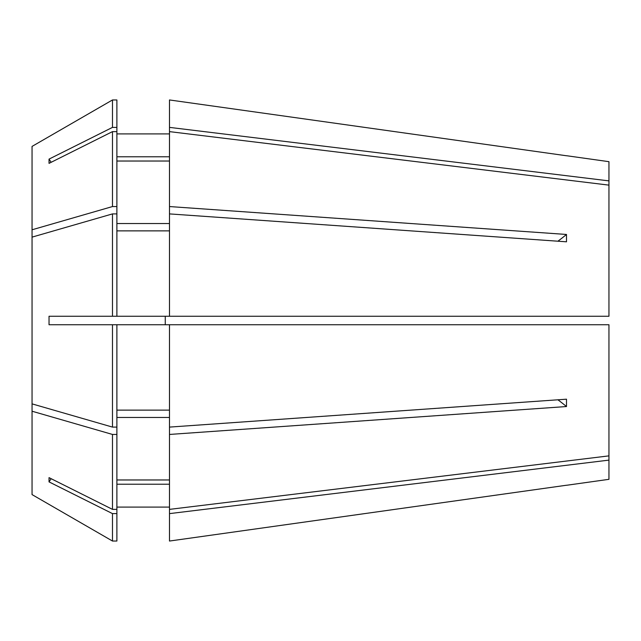 <?xml version="1.0" encoding="UTF-8"?>
<svg xmlns="http://www.w3.org/2000/svg" width="641" height="641" viewBox="0 0 641 641"><rect width="100%" height="100%" fill="white"/><g stroke="black" fill="none" stroke-linecap="round" stroke-linejoin="round"><path stroke-width="0.96" d="M165.266 324.739L165.266 316.261M169.488 316.261L608.95 316.261L608.95 185.129L169.488 131.621L169.488 206.554L566.5 234.462L566.5 241.809L169.488 213.902L169.488 316.261L112.479 316.261L112.479 213.902L32.05 237.13L32.05 403.87L112.479 427.098L116.886 427.098L116.886 509.371L112.479 509.371L49.037 477.641L49.037 481.888A339.353 293.89 180 0 1 51.16 478.707M169.488 324.739L169.488 509.379L608.95 455.871L608.95 324.739L49.037 324.739L49.037 316.261L112.479 316.261M566.532 155.715L608.95 161.676L608.95 180.882L169.488 127.383L169.488 131.621M169.488 99.956L566.5 155.763L169.488 99.956L169.488 127.383M169.488 427.098L566.5 399.191L566.5 406.538A339.353 169.673 0 0 0 557.91 399.8M169.488 434.446L566.5 406.538M608.95 455.871L608.95 479.324L566.532 485.285M608.95 460.118L169.488 513.617L169.488 541.044L566.5 485.237L169.488 541.044M608.95 185.129L608.95 180.882M169.488 156.781L116.886 156.781M116.886 133.905L169.488 133.905L116.886 133.905M116.886 230.872L169.488 230.872M169.488 479.973L116.886 479.973M116.886 417.475L169.488 417.475M32.05 146.404L112.479 99.964L32.05 146.404L32.05 229.782L112.479 206.554L116.886 206.554L116.886 127.391L112.479 127.391L49.037 159.112A339.353 293.89 180 0 0 51.16 162.293M112.479 127.391L112.479 99.964L116.886 99.964L116.886 127.391M112.479 213.902L116.886 213.902L116.886 316.261M32.05 403.87L32.05 411.218L112.479 434.446L116.886 434.446M112.479 434.446L112.479 509.371M116.886 131.629L112.479 131.629L112.479 206.554M112.479 131.629L49.037 163.359L49.037 159.112M112.479 324.739L112.479 427.098M32.05 411.218L32.05 494.596L112.479 541.036L116.886 541.036L116.886 513.609L112.479 513.609L112.479 541.036L32.05 494.596M112.479 513.609L49.037 481.888M169.488 213.902L169.488 206.554M169.488 513.617L169.488 509.379M169.488 161.027L116.886 161.027M116.886 223.525L169.488 223.525M116.886 410.128L169.488 410.128M169.488 484.219L116.886 484.219M116.886 507.095L169.488 507.095M116.886 206.554L116.886 213.902M116.886 324.739L116.886 427.098M116.886 509.371L116.886 513.609M32.05 237.13L32.05 229.782M566.5 234.462A339.353 169.673 0 0 1 557.91 241.2"/></g></svg>
